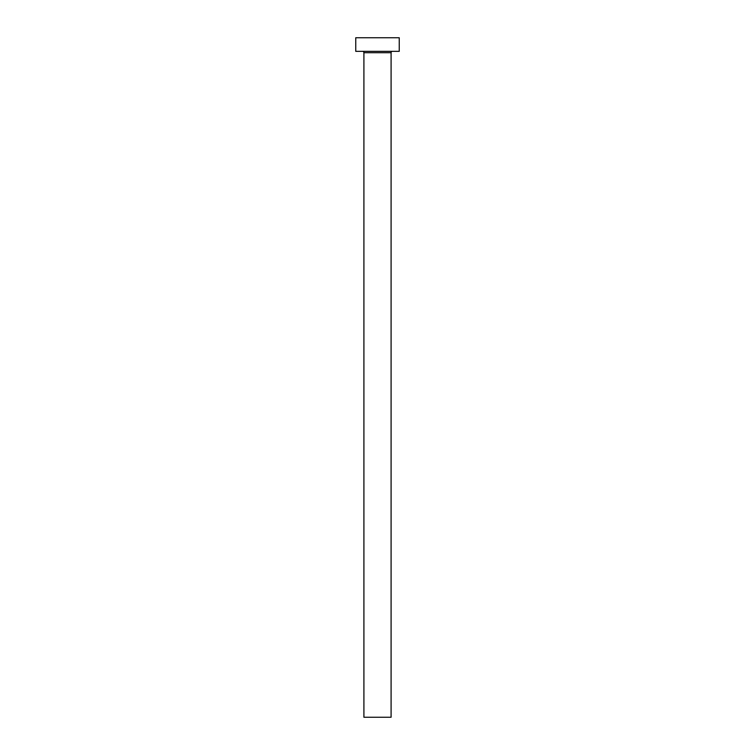 <?xml version="1.0" encoding="UTF-8"?>
<svg xmlns="http://www.w3.org/2000/svg" width="755" height="755" viewBox="0 0 755 755"><rect width="100%" height="100%" fill="white"/><g stroke="black" fill="none" stroke-linecap="round" stroke-linejoin="round"><path stroke-width="1.13" d="M391.09 52.699L363.91 52.699L363.91 717.25L391.09 717.25L391.09 52.699A1.359 1.359 0 0 1 392.449 51.34M363.91 52.699A1.359 1.359 0 0 0 362.551 51.34M399.244 51.34L355.756 51.34L355.756 37.75L399.244 37.75L399.244 51.34"/></g></svg>
